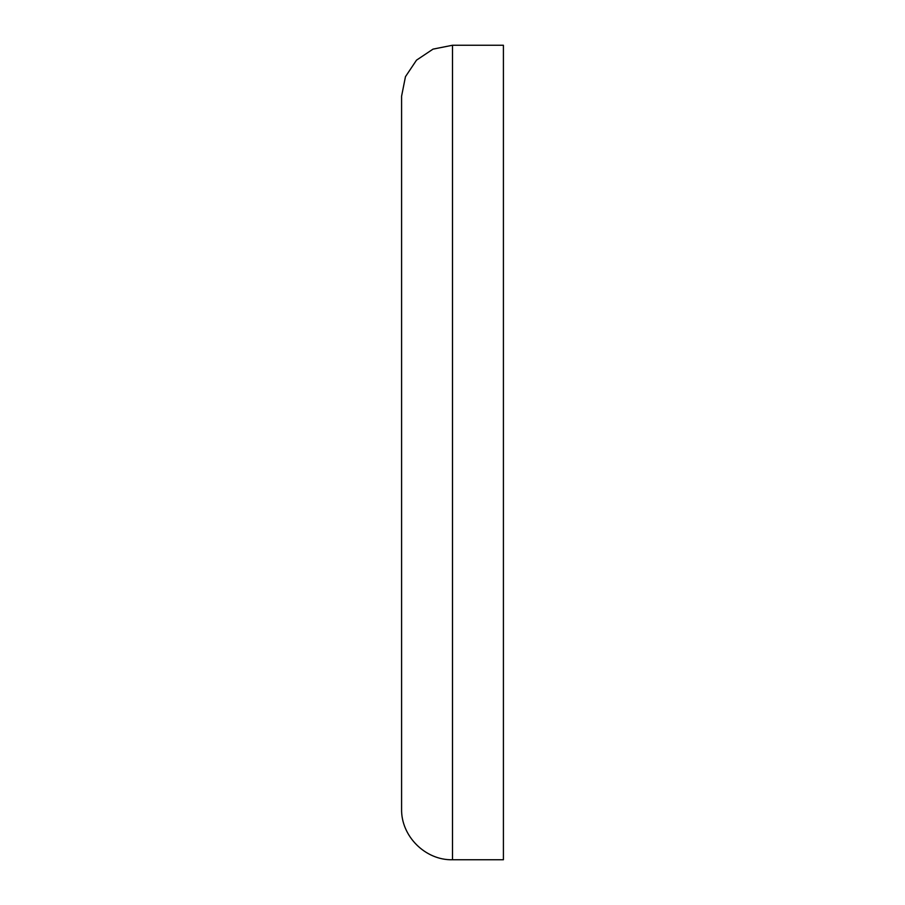 <?xml version="1.0" encoding="UTF-8"?>
<svg xmlns="http://www.w3.org/2000/svg" width="905" height="905" viewBox="0 0 905 905"><rect width="100%" height="100%" fill="white"/><g stroke="black" fill="none" stroke-linecap="round" stroke-linejoin="round"><path stroke-width="1.36" d="M401.594 96.156L405.463 76.676L416.504 60.16L433.02 49.13L452.5 45.25L503.406 45.25L503.406 859.75L452.5 859.75C425.305 860.451 400.892 836.05 401.594 808.844L401.594 96.156M452.5 45.25L452.5 859.75"/></g></svg>
